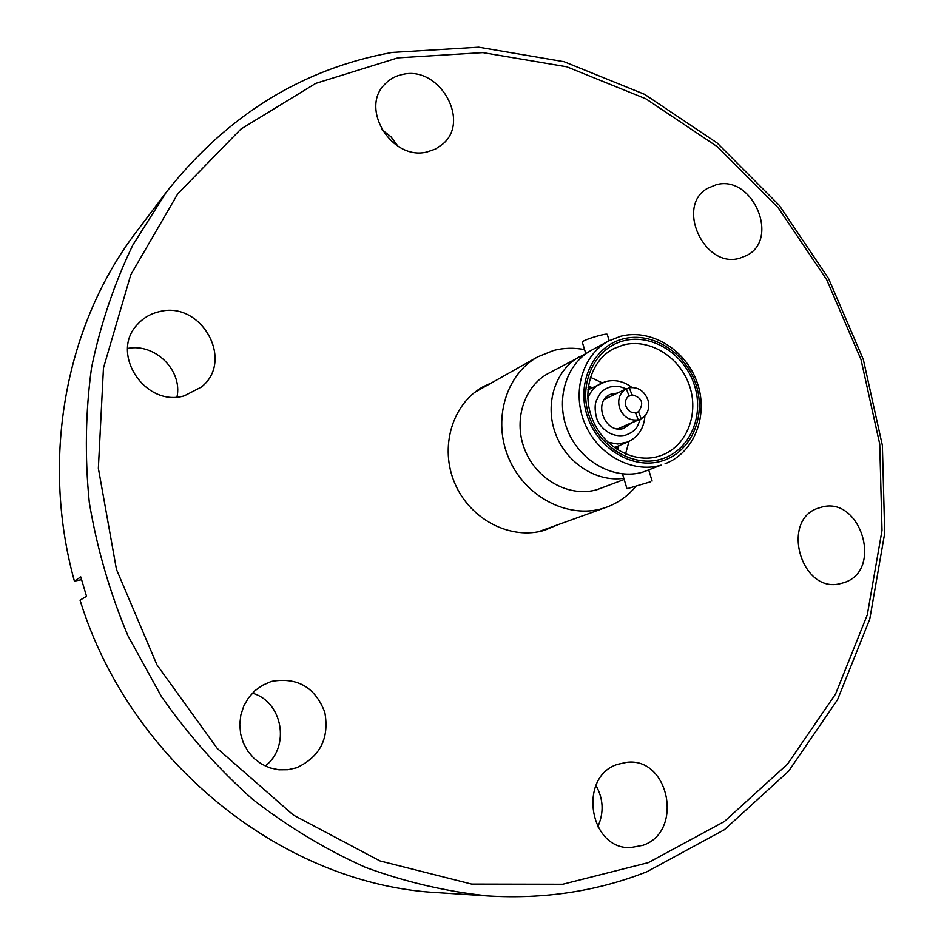 <?xml version="1.0" encoding="UTF-8"?>
<svg xmlns="http://www.w3.org/2000/svg" width="944" height="944" viewBox="0 0 944 944"><rect width="100%" height="100%" fill="white"/><g stroke="black" fill="none" stroke-linecap="round" stroke-linejoin="round"><path stroke-width="1.42" d="M665.06 463.787C694.442 452.683 708.826 415.218 697.168 382.544C685.899 349.752 650.982 328.276 620.656 336.276L608.774 340.926L591.711 350.106C565.869 363.723 554.86 400.457 568.005 431.325C580.867 462.3 615.016 480.543 643.041 472.035L661.083 465.132C632.657 473.746 597.953 455.114 584.855 423.549C571.45 392.114 582.566 354.732 608.774 340.926L620.456 336.347M716.26 184.729C752.687 174.475 780.358 239.198 746.515 255.576L739.777 258.196C704.436 269.146 675.314 206.229 707.469 188.375L716.26 184.729M819.64 507.754L820.23 507.565C860.196 493.924 884.28 570.825 843.629 582.719L840.691 583.545C800.713 594.555 779.638 518.126 819.64 507.754M597.788 826.802C604.089 812.69 603.476 798.895 595.935 785.432M617.742 764.298L626.509 762.363C669.013 756.581 684.117 831.546 642.958 845.293L630.545 847.582C588.879 849.635 577.858 776.251 617.742 764.298M265.229 766.021C290.693 746.728 282.575 701.475 252.367 693.191M270.574 681.769L272.297 681.261C297.726 677.202 315.225 687.503 324.783 712.177C329.527 738.35 320.099 756.887 296.499 767.802L288.014 769.714L278.881 769.797L269.925 767.885L261.547 764.062L254.113 758.48L247.977 751.389L243.422 743.105L240.649 734.007L239.776 724.508L240.838 715.033L243.788 706.018L248.496 697.852L254.715 690.89L262.196 685.462L270.574 681.769M177 396.964C182.688 370.319 154.934 342.873 127.593 348.442M159.052 311.732C201.119 300.074 235.056 360.632 201.367 387.064L184.387 395.807C145.093 407.796 109.15 352.985 137.659 324.252C143.417 317.904 150.544 313.727 159.052 311.732M397.943 146.237L391.005 136.821L381.824 129.588M402.97 74.364C439.467 65.714 470.903 121.056 442.701 144.113L435.514 149.058L427.125 151.96C392.126 161.2 359.286 108.572 384.94 84.122C389.825 78.989 395.831 75.744 402.97 74.364M557.326 524.935L544.865 530.174C511.223 540.617 470.407 519.884 454.949 483.635C439.161 447.527 452.164 403.89 482.915 386.851L492.107 382.58M397.837 57.867L315.709 83.402L240.85 129.127L177.779 193.791L130.779 274.763L103.462 368.018L98.365 468.295L116.454 569.397L156.94 664.836L217.262 748.45L293.324 815.038L379.972 860.916L471.622 884.08L562.742 884.245L648.351 862.615L724.308 821.551L787.461 764.18L835.558 694.052L867.276 614.898L882.003 530.41L879.749 444.152L860.999 359.534L826.72 279.754L778.222 207.833L717.239 146.639L645.885 98.825L566.73 66.788L482.856 52.616L397.837 57.867M392.102 52.439C302.186 68.818 226.938 115.38 166.38 192.116L132.892 244.944C114.342 283.353 100.56 324.229 91.556 367.582C85.479 411.879 84.736 456.884 89.314 502.609C96.972 548.193 109.823 592.513 127.853 635.572L161.436 696.566C188.068 734.644 218.394 768.841 252.414 799.155C288.121 826.885 325.928 849.659 365.835 867.489C406.451 882.321 447.456 891.82 488.85 895.998C544.794 899.278 597.517 891.171 647.029 871.69L724.367 829.717L788.618 771.177L837.529 699.728L869.754 619.146L884.705 533.195L882.38 445.485L863.312 359.463L828.466 278.362L779.178 205.249L717.18 143.016L644.61 94.353L564.087 61.714L478.714 47.2L392.102 52.439M166.38 192.116L136.361 231.917C66.245 323.485 40.132 457.156 74.399 581.103L80.783 576.914L86.518 596.289L80.051 600.172C130.661 764.345 285.949 885.472 439.102 892.741L488.85 895.998M635.76 486.479C627.843 496.048 618.108 502.951 606.579 507.188L603.157 508.32C568.111 519.165 525.301 497.087 508.958 458.725C492.261 420.528 505.665 374.579 537.714 356.867L553.691 350.436C563.792 347.864 574.082 347.593 584.572 349.622M624.173 479.446L597.292 489.57C570.282 497.795 537.537 480.508 525.312 451.008C512.804 421.626 523.519 386.521 548.417 373.387L585.811 353.693M623.807 478.254C596.195 482.561 565.668 462.525 555.178 432.718C544.464 402.982 555.78 369.222 580.206 356.289M607.287 334.495L607.252 334.377C606.945 333.02 588.206 338.306 583.475 341.091L582.306 342.188L585.846 353.788M650.735 481.723L627.005 488.744L650.735 481.723M625.542 454.005L628.987 441.45M602.13 382.827L590.378 377.246M617.529 449.792L618.886 445.745M592.289 387.677L588.336 386.061M588.124 387.606L591.109 388.267M617.671 446.252L616.231 448.943M640.351 419.124C637.011 426.794 637.554 430.37 625.754 435.101C609.812 438.795 598.095 425.39 596.36 417C594.661 409.755 594.732 404.091 596.584 400.032C599.405 394.981 600.49 390.167 610.567 386.839L618.721 386.32L626.781 388.975M617.6 393.011L610.225 394.403C592.372 401.861 605.305 434.629 623.654 428.434L631.406 423.054M617.706 428.871L638.227 419.856C629.483 420.977 623.229 416.941 619.476 407.761C617.388 399.206 619.677 392.905 626.332 388.845L604.526 399.253M626.438 389.14L629.282 387.783C637.991 386.733 644.209 390.769 647.926 399.878C650.015 408.363 647.773 414.664 641.177 418.77L618.084 428.906M638.227 419.856L635.524 412.811C630.958 413.012 627.748 410.734 625.86 405.991C624.751 401.625 625.813 398.25 629.023 395.878L626.332 388.845M74.399 581.103L81.55 579.699M629.282 387.783L631.973 394.816C642.132 397.542 644.304 403.182 638.474 411.737L641.177 418.77M631.973 394.816L627.984 396.692M635.607 413.012L638.474 411.737M661.602 461.085C632.586 469.947 597.186 448.483 586.991 415.195C576.359 382.025 593.693 346.224 623.052 338.931C652.269 331.143 686.123 352.785 696.129 384.999C706.549 417.095 690.772 452.719 661.602 461.085M661.001 459.209C632.881 467.776 598.59 446.96 588.714 414.711C578.412 382.58 595.18 347.888 623.642 340.808C651.95 333.244 684.789 354.212 694.489 385.459C704.602 416.575 689.285 451.102 661.001 459.209M662.228 455.079L658.405 456.377C634.368 463.728 604.113 447.716 592.726 419.974C581.115 392.315 591.239 360.148 613.517 348.761L623.182 345.008C649.106 338.07 679.255 356.502 689.167 384.822C699.386 413.035 687.267 445.391 662.228 455.079L658.464 456.365M614.355 447.645L627.713 442.028L617.671 444.022L607.901 442.24M587.758 398.285C590.389 391.5 594.767 386.544 600.868 383.417L605.541 381.647M474.572 392.456L537.714 356.867M626.993 488.709L622.485 473.923M587.888 389.86L605.847 381.541C615.146 379.323 623.831 381.293 631.866 387.453M538.387 531.767L606.579 507.188M609.187 340.713L607.252 334.377M652.127 481.074L648.752 470.029M644.905 415.915C644.02 428.281 638.286 436.989 627.713 442.028"/></g></svg>

